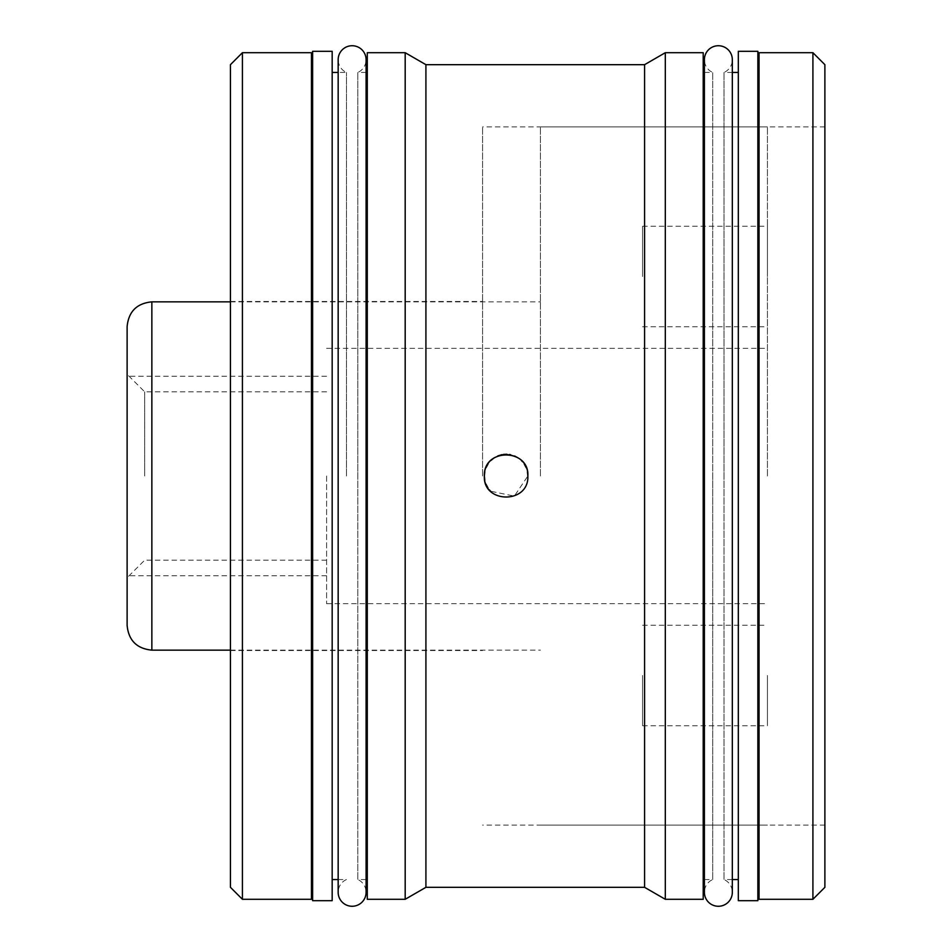 <?xml version="1.0" encoding="UTF-8"?>
<svg xmlns="http://www.w3.org/2000/svg" width="952" height="952" viewBox="0 0 952 952"><rect width="100%" height="100%" fill="white"/><g stroke="black" fill="none" stroke-linecap="round" stroke-linejoin="round"><path stroke-width="0.71" stroke-dasharray="4.76 3.57" d="M824.884 64.677L824.884 887.323M824.884 476L824.884 825.087L824.884 476M812.913 52.705L812.913 899.295M759.053 899.295L759.053 52.705M757.863 476L757.863 72.459L757.863 476M732.326 72.459L724.02 72.459L724.02 476L724.02 72.459A13.959 13.959 0 0 0 732.326 59.69L732.326 892.31A13.959 13.959 0 0 0 724.02 879.541L724.02 476L724.02 879.541L732.326 879.541M738.312 476L738.312 72.459L738.312 476M704.397 879.541L712.703 879.541L712.703 476L712.703 879.541A13.959 13.959 0 0 0 704.397 892.31L704.397 59.69A13.959 13.959 0 0 0 712.703 72.459L712.703 476L712.703 72.459L704.397 72.459M703.207 899.295L703.207 52.705M757.863 51.313L757.863 900.687M738.312 51.313L738.312 900.687M665.305 899.295L665.305 52.705M644.575 887.323L644.575 64.677M527.86 476C529.574 448.332 483.14 447.642 484.378 476C483.057 504.108 529.276 503.977 527.86 476C529.217 447.952 483.033 447.952 484.378 476C482.735 503.739 529.122 504.298 527.86 476L514.342 496.123L490.589 491.22M425.913 887.323L425.913 64.677M484.794 471.752L486.044 467.646M488.067 463.886L490.792 460.578M494.1 457.876L497.837 455.901M502.097 454.628L503.525 454.413M506.904 454.271L509.51 454.52M510.605 454.723L514.615 455.984M518.388 458.055L521.553 460.685M522.434 461.625L524.278 464.04M526.242 467.753L527.456 471.811M482.581 476L482.581 126.913L482.581 476M489.34 489.828L487.971 487.971M485.996 484.223L484.782 480.189M405.183 899.295L405.183 52.705M367.282 899.295L367.282 52.705M346.468 476L346.468 72.459L346.468 476M332.177 476L332.177 72.459L332.177 476M366.092 72.459L357.785 72.459L357.785 476L357.785 72.459A13.959 13.959 0 0 0 366.092 59.69L366.092 892.31A13.959 13.959 0 0 0 357.785 879.541L357.785 476L357.785 879.541L366.092 879.541M311.435 899.295L311.435 52.705M312.625 476L312.625 72.459L312.625 476M332.177 51.313L332.177 900.687M312.625 51.313L312.625 900.687M338.162 879.541L346.468 879.541A13.959 13.959 0 0 0 338.162 892.31L338.162 59.69A13.959 13.959 0 0 0 346.468 72.459L338.162 72.459M242.415 52.705L242.415 899.295M230.444 64.677L230.444 887.323M230.444 476L230.444 301.463L230.444 476M767.431 476L767.431 126.913L767.431 476M767.431 276.52L767.431 226.255L767.431 276.52M767.431 675.48L767.431 725.745L767.431 675.48M540.427 476L540.427 126.913L540.427 476M127.116 326.595L127.116 625.404M127.116 476L127.116 374.267L127.116 476M144.668 476L144.668 391.819L144.668 476M326.595 476L326.595 603.663L326.595 476M642.564 276.52L642.564 226.255L642.564 276.52M642.564 675.48L642.564 725.745L642.564 675.48M151.856 301.855L151.856 650.145M824.884 126.913L482.581 126.913M824.884 825.087L482.581 825.087M230.444 650.537L482.581 650.537M230.444 301.463L482.581 301.463M540.427 126.913L767.431 126.913M540.427 825.087L767.431 825.087M230.444 301.855L540.427 301.855M230.444 650.145L540.427 650.145M326.595 391.819L144.668 391.819L127.116 374.267M326.595 560.181L144.668 560.181L127.116 577.733M326.595 603.663L767.431 603.663M326.595 348.337L767.431 348.337M642.564 226.255L767.431 226.255M642.564 326.786L767.431 326.786M642.564 725.745L767.431 725.745M642.564 625.214L767.431 625.214M326.595 376.266L127.116 376.266M326.595 575.734L127.116 575.734"/><path stroke-width="1.43" d="M812.913 899.295L824.884 887.323L824.884 64.677L812.913 52.705L759.053 52.705L759.053 899.295L812.913 899.295L812.913 52.705M757.863 51.313L757.863 900.687L738.312 900.687L738.312 51.313L757.863 51.313M732.326 59.69A13.959 13.959 0 0 0 718.367 45.732A13.959 13.959 0 0 0 704.397 59.69L704.397 892.31A13.959 13.959 0 0 0 718.367 906.268A13.959 13.959 0 0 0 732.326 892.31L732.326 59.69M665.305 899.295L703.207 899.295L703.207 52.705L665.305 52.705L665.305 899.295L644.575 887.323L425.913 887.323L405.183 899.295L367.282 899.295L367.282 52.705L405.183 52.705L405.183 899.295M665.305 52.705L644.575 64.677L644.575 887.323M644.575 64.677L425.913 64.677L425.913 887.323M484.782 480.189L484.378 476C483.116 447.702 529.502 448.261 527.86 476C529.098 504.358 482.676 503.667 484.378 476L484.794 471.752M486.044 467.646L488.067 463.886M490.792 460.578L494.1 457.876M497.837 455.901L502.097 454.628M503.525 454.413L506.904 454.271M509.51 454.52L510.605 454.723M514.615 455.984L518.388 458.055M521.553 460.685L522.434 461.625M524.278 464.04L526.242 467.753M527.456 471.811L527.86 476M490.589 491.22L489.34 489.828M487.971 487.971L485.996 484.223M332.177 51.313L332.177 900.687L312.625 900.687L312.625 51.313L332.177 51.313M338.162 892.31A13.959 13.959 0 0 0 352.121 906.268A13.959 13.959 0 0 0 366.092 892.31L366.092 59.69A13.959 13.959 0 0 0 352.121 45.732A13.959 13.959 0 0 0 338.162 59.69L338.162 892.31M242.415 899.295L311.435 899.295L311.435 52.705L242.415 52.705L242.415 899.295L230.444 887.323L230.444 64.677L242.415 52.705M151.856 301.855L151.856 650.145C136.826 648.681 128.579 640.434 127.116 625.404L127.116 326.595C128.579 311.566 136.826 303.319 151.856 301.855L230.444 301.855M759.053 72.459L757.863 72.459M738.312 72.459L732.326 72.459M704.397 72.459L703.207 72.459M759.053 879.541L757.863 879.541M738.312 879.541L732.326 879.541M704.397 879.541L703.207 879.541M425.913 64.677L405.183 52.705M338.162 72.459L332.177 72.459M367.282 72.459L366.092 72.459M312.625 72.459L311.435 72.459M338.162 879.541L332.177 879.541M367.282 879.541L366.092 879.541M312.625 879.541L311.435 879.541M151.856 650.145L230.444 650.145"/></g></svg>

